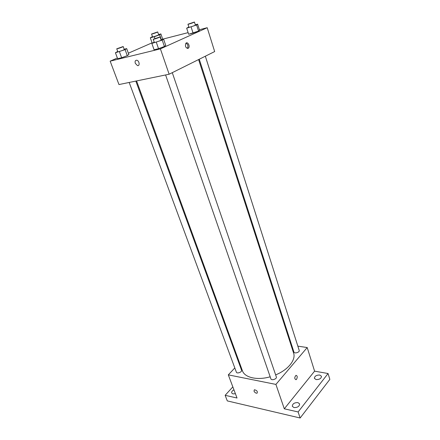 <?xml version="1.0" encoding="UTF-8"?>
<svg xmlns="http://www.w3.org/2000/svg" width="440" height="440" viewBox="0 0 440 440"><rect width="100%" height="100%" fill="white"/><g stroke="black" fill="none" stroke-linecap="round" stroke-linejoin="round"><path stroke-width="0.66" d="M297.841 346.143L307.208 347.545L314.589 371.151L328.064 373.527L329.841 379.385L300.135 418L227.293 400.901L225.143 395.307L232.837 386.892M328.064 373.527L298.111 411.956L300.135 418M298.111 411.956L284.3 408.804L275.908 384.411L228.311 374.864L237.028 398.019L225.143 395.307M253.996 391.111L254.386 389.763C256.894 390.33 257.785 391.474 257.059 393.19C255.805 393.294 254.782 392.601 253.996 391.111L254.392 389.763C256.894 390.33 257.785 391.474 257.065 393.19C255.805 393.294 254.788 392.601 253.996 391.111M235.406 393.707L232.975 393.905L231.693 392.964C231.44 391.815 232.194 390.781 233.954 389.862M291.033 345.12L291.709 345.224M316.129 379.583L314.391 378.356C314.595 376.134 316.371 375.023 319.726 375.029L321.486 376.272C321.277 378.493 319.49 379.599 316.129 379.583M293.986 407.572L292.309 406.296C292.479 403.783 294.355 402.55 297.918 402.6L299.624 403.893C299.442 406.406 297.561 407.632 293.986 407.572M314.589 371.151L284.3 408.804M136.571 80.933L242.396 370.7C244.607 377.591 257.142 380.589 270.182 376.789M275.644 374.891C288.161 369.831 296.087 359.827 293.601 353.073L198.594 59.565M307.208 347.545L275.908 384.411M228.311 374.864L234.812 367.939M239.069 363.402L239.547 362.896M199.26 59.235L293.92 352.061C294.388 353.969 299.937 352.248 299.206 350.416L205.332 56.21M129.184 82.456L236.374 372.163C236.929 374.055 242.358 371.998 241.555 370.205L135.828 81.087M165.6 74.954L270.881 378.818C271.447 380.892 277.178 378.917 276.342 376.937L172.277 72.661M296.571 379.275L295.999 379.698C294.382 378.802 294.371 377.355 295.983 375.353C297.396 375.743 297.594 377.047 296.571 379.275L295.999 379.698C294.377 378.802 294.371 377.355 295.977 375.353C297.396 375.743 297.594 377.047 296.566 379.275M199.392 29.722L207.202 27.709L214.665 51.568L169.136 74.228L118.971 84.557L110.16 61.155L117.37 58.003M207.202 27.709L160.402 48.862L169.136 74.228M160.402 48.862L110.16 61.155M135.295 63.344C134.778 61.27 135.273 60.236 136.774 60.242C139.376 60.665 140.102 66.264 137.484 65.593L135.295 63.344C134.783 61.27 135.273 60.236 136.78 60.236C139.381 60.665 140.107 66.264 137.489 65.593L135.3 63.344M195.305 24.772L197.626 24.156L199.546 30.206L198.566 31.081L193.078 33.116L188.645 34.249L198.566 31.081L196.625 24.987L186.676 28.188L188.826 26.945M124.184 49.247L126.693 48.598L128.865 54.566L127.292 55.644L121.644 57.739L117.639 58.718L121.644 57.739L127.292 55.644L125.098 49.632L115.418 52.745L117.717 51.458M162.679 39.177L188.117 32.626M128.364 53.196L152.081 42.829M161.029 39.765L163.581 39.105L165.737 45.43L164.406 46.492L158.527 48.681L154.066 49.775L158.527 48.681L164.406 46.492L162.228 40.112L151.861 43.434L154.204 42.069M188.106 48.351C185.686 47.998 184.938 46.321 185.851 43.324C187.512 41.167 190.361 46.085 188.573 47.988L188.106 48.351M186.021 43.148C187.93 44.363 188.408 46.063 187.446 48.252L187.275 48.428M158.593 34.529L160.886 33.919L159.649 34.788L154.33 36.735L150.326 37.791L152.449 36.608M151.558 34.034L152.554 36.911C152.499 37.252 158.934 35.035 158.68 34.799L157.696 31.922L151.558 34.034C151.498 34.358 157.944 32.142 157.696 31.922M159.649 34.788L161.321 39.688M154.33 36.735L154.913 38.417M150.326 37.791L152.202 43.186M160.886 33.919L162.729 39.325M197.626 24.156L196.625 24.987M187.946 24.227L188.931 27.269C188.87 27.643 195.663 25.339 195.399 25.069L194.425 22.022L187.946 24.227C187.88 24.585 194.684 22.27 194.425 22.022M191.114 27.016L193.078 33.116M186.676 28.188L188.645 34.249M199.546 30.206L198.566 31.081M126.693 48.598L125.098 49.632M116.732 48.796L117.843 51.794C117.794 52.168 124.57 49.803 124.295 49.544L123.195 46.541L116.732 48.796C116.677 49.148 123.47 46.783 123.195 46.541M119.422 51.722L121.644 57.739M115.418 52.745L117.639 58.718M128.865 54.566L127.292 55.644M163.581 39.105L162.228 40.112M153.23 39.254L154.33 42.438C154.281 42.851 161.436 40.387 161.139 40.095L160.05 36.905L153.23 39.254C153.17 39.65 160.336 37.18 160.05 36.905M156.321 42.29L158.527 48.681M151.861 43.434L154.066 49.775M165.737 45.43L164.406 46.492M187.446 48.252L188.573 47.988"/></g></svg>
